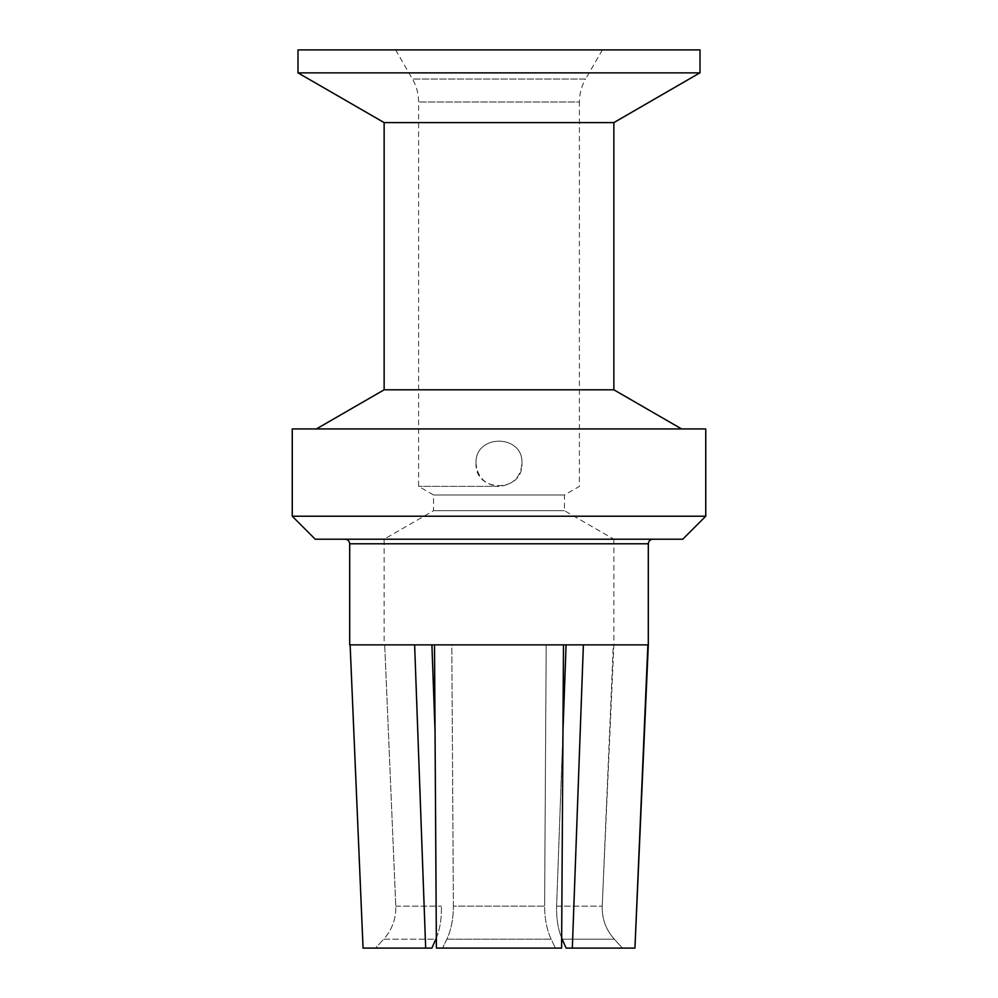 <?xml version="1.0" encoding="UTF-8"?>
<svg xmlns="http://www.w3.org/2000/svg" width="998" height="998" viewBox="0 0 998 998"><rect width="100%" height="100%" fill="white"/><g stroke="black" fill="none" stroke-linecap="round" stroke-linejoin="round"><path stroke-width="0.75" stroke-dasharray="4.99 3.74" d="M492.276 428.94L681.622 428.94L492.276 428.94M292.252 428.94L705.748 428.94M700.01 72.866L297.99 72.866M613.857 122.604L384.143 122.604M297.99 49.9L700.01 49.9M398.676 49.9L602.368 49.9L398.676 49.9M613.857 389.806L384.143 389.806M315.231 539.207L682.769 539.207M292.252 516.228L705.748 516.228M461.924 539.207L652.917 539.207L461.924 539.207M476.034 463.396C474.611 433.756 523.389 433.756 521.966 463.396C523.401 493.024 474.599 493.024 476.034 463.396C474.586 433.756 523.414 433.756 521.966 463.396C520.619 477.356 512.96 485.016 499 486.363L418.599 486.363L499 486.363C485.04 485.016 477.381 477.356 476.034 463.396M433.569 494.983L564.469 494.983L433.569 494.983M564.431 510.689L433.531 510.689L564.431 510.689M602.368 49.9L585.552 79.029L412.448 79.029L585.552 79.029C581.485 86.14 579.439 93.8 579.401 101.996L418.599 101.996L579.401 101.996L579.401 486.363L564.469 494.983L564.469 510.689L613.857 539.207L384.143 539.207L613.857 539.207L613.857 644.87L602.218 906.134L613.283 644.87L546.193 644.87L544.609 906.134L546.193 644.87L613.857 644.87M562.148 939.18L614.306 939.18C605.898 929.762 601.869 918.746 602.218 906.134C601.869 918.746 605.898 929.762 614.306 939.18L562.148 939.18C558.094 929.762 556.248 918.746 556.61 906.134L562.959 731.272L556.61 906.134C556.248 918.746 558.094 929.762 562.148 939.18L566.115 948.1L622.503 948.1L614.306 939.18L622.503 948.1L634.94 948.1L566.115 948.1L572.328 948.1L583.381 644.87L648.313 644.87M349.687 644.87L583.381 644.87M453.391 906.134L451.807 644.87L431.909 644.87L451.807 644.87L453.391 906.134C453.366 918.746 451.196 929.762 446.842 939.18L442.613 948.1L446.842 939.18C451.196 929.762 453.366 918.746 453.391 906.134L544.609 906.134C544.634 918.746 546.804 929.762 551.158 939.18L555.387 948.1L551.158 939.18C546.804 929.762 544.634 918.746 544.609 906.134L453.391 906.134M442.613 948.1L561.6 948.1L442.613 948.1M384.717 644.87L431.909 644.87L350.123 644.87L384.717 644.87L395.782 906.134L384.717 644.87M395.632 49.9L412.448 79.029C416.515 86.14 418.561 93.8 418.599 101.996L418.599 486.363L433.531 494.983L433.531 510.689L384.143 539.207L384.143 644.87M414.619 644.87L431.909 644.87L414.619 644.87L425.672 948.1L363.06 948.1L375.498 948.1L383.694 939.18L375.498 948.1L363.06 948.1M435.041 731.272L431.909 644.87M435.852 939.18C439.906 929.762 441.752 918.746 441.39 906.134C441.752 918.746 439.906 929.762 435.852 939.18L383.694 939.18C392.102 929.762 396.131 918.746 395.782 906.134C396.131 918.746 392.102 929.762 383.694 939.18L435.852 939.18M431.885 948.1L425.672 948.1M434.504 644.87L436.4 948.1L561.6 948.1L563.496 644.87M634.94 948.1L572.328 948.1M349.687 543.798L648.313 543.798M556.61 906.134L602.218 906.134L556.61 906.134M446.842 939.18L551.158 939.18L446.842 939.18M395.782 906.134L441.39 906.134L395.782 906.134"/><path stroke-width="1.5" d="M705.748 516.228L705.748 428.94L292.252 428.94L292.252 516.228L705.748 516.228L682.769 539.207L315.231 539.207L292.252 516.228M699.872 72.866L613.857 122.604L384.143 122.604L297.99 72.866L699.872 72.866M700.01 72.866L700.01 49.9L297.99 49.9L297.99 72.866M384.143 122.604L384.143 389.806L613.857 389.806L681.622 428.94M562.959 731.272L566.091 644.87L562.959 731.272M349.687 543.798L648.313 543.798L648.313 644.87L634.94 948.1L647.877 644.87L563.496 644.87L561.6 948.1L436.4 948.1L434.504 644.87L349.687 644.87L349.687 543.798C349.437 541.028 347.903 539.494 345.083 539.207M561.674 938.058L562.148 939.18L561.674 938.058M562.148 939.18L566.115 948.1L572.328 948.1L583.381 644.87M572.328 948.1L634.94 948.1M563.496 644.87L434.504 644.87M431.909 644.87L435.041 731.272M414.619 644.87L425.672 948.1L431.885 948.1L435.852 939.18L431.885 948.1M435.852 939.18L436.326 938.058L435.852 939.18M363.06 948.1L350.123 644.87L363.06 948.1L425.672 948.1M648.313 543.798C648.588 541.003 650.122 539.469 652.917 539.207M613.857 389.806L613.857 122.604M384.143 389.806L316.378 428.94"/></g></svg>
